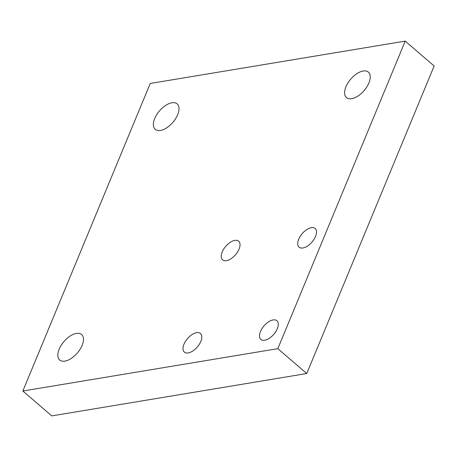 <?xml version="1.0" encoding="UTF-8"?>
<svg xmlns="http://www.w3.org/2000/svg" width="457" height="457" viewBox="0 0 457 457"><rect width="100%" height="100%" fill="white"/><g stroke="black" fill="none" stroke-linecap="round" stroke-linejoin="round"><path stroke-width="0.69" d="M363.155 71.006A16.8 8.803 -49.3 0 0 347.983 82.854A16.8 8.803 -49.3 0 0 346.469 97.581A16.8 8.803 -49.3 0 0 351.69 98.689A16.8 8.803 -49.3 0 0 366.868 86.841A16.8 8.803 -49.3 0 0 368.376 72.109A16.8 8.803 -49.3 0 0 363.155 71.006M226.421 260.684A12.322 6.455 -49.3 0 0 237.549 251.996A12.322 6.455 -49.3 0 0 238.657 241.193A12.322 6.455 -49.3 0 0 234.829 240.388A12.322 6.455 -49.3 0 0 223.702 249.071A12.322 6.455 -49.3 0 0 222.593 259.873A12.322 6.455 -49.3 0 0 226.421 260.684M302.917 247.974A12.322 6.455 -49.3 0 0 314.045 239.291A12.322 6.455 -49.3 0 0 315.153 228.489A12.322 6.455 -49.3 0 0 311.32 227.677A12.322 6.455 -49.3 0 0 300.192 236.366A12.322 6.455 -49.3 0 0 299.084 247.168A12.322 6.455 -49.3 0 0 302.917 247.974M188.204 352.947A12.322 6.455 -49.3 0 0 199.332 344.258A12.322 6.455 -49.3 0 0 200.44 333.456A12.322 6.455 -49.3 0 0 196.613 332.65A12.322 6.455 -49.3 0 0 185.485 341.333A12.322 6.455 -49.3 0 0 184.377 352.136A12.322 6.455 -49.3 0 0 188.204 352.947M264.7 340.237A12.322 6.455 -49.3 0 0 275.828 331.553A12.322 6.455 -49.3 0 0 276.936 320.751A12.322 6.455 -49.3 0 0 273.103 319.94A12.322 6.455 -49.3 0 0 261.975 328.629A12.322 6.455 -49.3 0 0 260.867 339.431A12.322 6.455 -49.3 0 0 264.7 340.237M171.918 102.779A16.8 8.803 -49.3 0 0 156.745 114.621A16.8 8.803 -49.3 0 0 155.237 129.354A16.8 8.803 -49.3 0 0 160.453 130.456A16.8 8.803 -49.3 0 0 175.631 118.609A16.8 8.803 -49.3 0 0 177.139 103.882A16.8 8.803 -49.3 0 0 171.918 102.779M76.376 333.433A16.8 8.803 -49.3 0 0 61.204 345.281A16.8 8.803 -49.3 0 0 59.696 360.013A16.8 8.803 -49.3 0 0 64.911 361.116A16.8 8.803 -49.3 0 0 80.089 349.268A16.8 8.803 -49.3 0 0 81.597 334.535A16.8 8.803 -49.3 0 0 76.376 333.433M22.85 391.015L277.833 348.651L306.761 373.529L51.778 415.893L22.85 391.015L150.239 83.471L405.222 41.107L434.15 65.985L306.761 373.529M277.833 348.651L405.222 41.107"/></g></svg>
